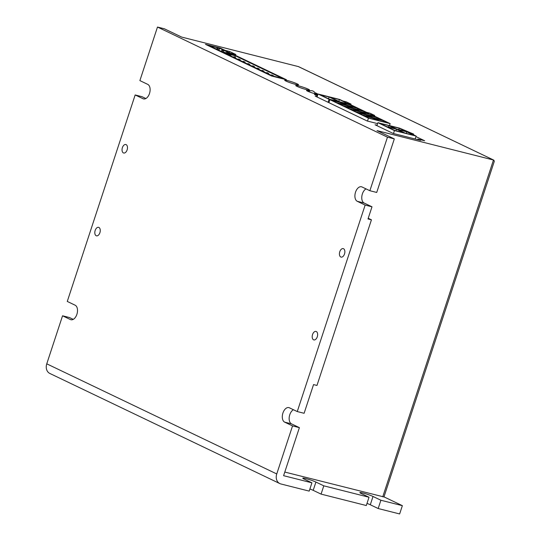 <?xml version="1.0" encoding="UTF-8"?>
<svg xmlns="http://www.w3.org/2000/svg" width="541" height="541" viewBox="0 0 541 541"><rect width="100%" height="100%" fill="white"/><g stroke="black" fill="none" stroke-linecap="round" stroke-linejoin="round"><path stroke-width="0.81" d="M383.982 496.868L402.362 505.666L380.898 500.249L373.02 496.476A7.588 0.724 18.2 0 0 365.047 493.581A7.588 0.724 18.2 0 0 359.873 492.608A7.588 0.724 18.2 0 0 361.145 493.48L369.016 497.247L323.795 485.832L315.917 482.058A7.588 0.724 18.2 0 0 307.944 479.164A7.588 0.724 18.2 0 0 302.771 478.19A7.588 0.724 18.2 0 0 304.042 479.055L311.92 482.829L309.195 491.113L280.874 483.958A8.757 7.019 -64.4 0 1 279.819 483.58A8.757 7.019 -64.4 0 1 276.749 473.95L46.763 363.829A8.757 7.019 115.6 0 0 49.833 373.452L279.819 483.58M311.92 482.829L283.599 475.681L299.389 427.647L292.539 425.916L276.749 473.95M292.539 425.916L284.661 422.142A7.588 4.484 104.2 0 1 282.794 413.439A7.588 4.484 104.2 0 1 288.88 407.61A7.588 4.484 104.2 0 1 289.381 407.792L297.259 411.559L304.11 413.29L313.55 384.583L316.972 385.449L371.43 219.822L368.225 218.287M366.02 188.883A7.588 4.484 -75.8 0 0 361.861 196.187A7.588 4.484 -75.8 0 0 364.12 203.037L371.998 206.811L365.148 205.08L297.259 411.559M365.148 205.08L357.27 201.306A7.588 4.484 104.2 0 1 355.403 192.596A7.588 4.484 104.2 0 1 361.489 186.773A7.588 4.484 104.2 0 1 361.99 186.956L369.868 190.723L376.719 192.454L394.321 138.902L387.471 137.171L369.868 190.723M387.471 137.171L157.485 27.05L139.882 80.602L147.754 84.376A7.588 4.484 104.2 0 1 149.627 93.086A7.588 4.484 104.2 0 1 143.541 98.908A7.588 4.484 104.2 0 1 143.034 98.726L135.162 94.959L67.273 301.438L75.152 305.212A7.588 4.484 104.2 0 1 77.018 313.922A7.588 4.484 104.2 0 1 70.932 319.745A7.588 4.484 104.2 0 1 70.431 319.569L62.553 315.795L46.763 363.829M343.508 248.711A4.382 2.583 104.2 0 1 344.583 253.736A4.382 2.583 104.2 0 1 341.073 257.103A4.382 2.583 104.2 0 1 339.64 252.221A4.382 2.583 104.2 0 1 343.217 248.61A4.382 2.583 104.2 0 1 343.508 248.711M316.275 331.525A4.382 2.583 104.2 0 1 317.357 336.549A4.382 2.583 104.2 0 1 313.848 339.917A4.382 2.583 104.2 0 1 312.407 335.035A4.382 2.583 104.2 0 1 315.991 331.423A4.382 2.583 104.2 0 1 316.275 331.525M126.121 144.63A4.382 2.583 104.2 0 1 127.203 149.654A4.382 2.583 104.2 0 1 123.693 153.015A4.382 2.583 104.2 0 1 122.252 148.133A4.382 2.583 104.2 0 1 125.837 144.521A4.382 2.583 104.2 0 1 126.121 144.63M98.895 227.443A4.382 2.583 104.2 0 1 99.977 232.468A4.382 2.583 104.2 0 1 96.46 235.829A4.382 2.583 104.2 0 1 95.027 230.946A4.382 2.583 104.2 0 1 98.604 227.335A4.382 2.583 104.2 0 1 98.895 227.443M157.485 27.05L164.342 28.781L181.668 37.079L298.524 66.624L493.811 160.136L494.312 161.299L383.954 496.956L284.789 472.056M394.321 138.902L376.996 130.604L493.48 160.021L382.751 496.794M493.811 160.136L298.152 66.489M314.876 92.687A5.836 0.555 -161.8 0 1 317.641 94.114A5.836 0.555 -161.8 0 1 313.665 93.363A5.836 0.555 -161.8 0 1 307.525 91.138A5.836 0.555 -161.8 0 1 306.551 90.469A5.836 0.555 -161.8 0 1 309.621 90.962M317.466 95.771A5.836 0.555 -161.8 0 1 315.403 94.912A5.836 0.555 -161.8 0 1 314.422 94.242A5.836 0.555 -161.8 0 1 317.499 94.736M285.905 81.049A7.297 0.697 -161.8 0 1 284.681 80.21A7.297 0.697 -161.8 0 1 291.836 81.826A7.297 0.697 -161.8 0 1 298.551 84.768A7.297 0.697 -161.8 0 1 293.574 83.828A7.297 0.697 -161.8 0 1 285.905 81.049M296.935 86.323A7.297 0.697 -161.8 0 1 295.711 85.485A7.297 0.697 -161.8 0 1 302.859 87.108A7.297 0.697 -161.8 0 1 309.574 90.049A7.297 0.697 -161.8 0 1 304.603 89.109A7.297 0.697 -161.8 0 1 296.935 86.323M415.968 136.602L424.685 140.775L417.835 139.044L420.587 140.362L393.179 133.444L375.069 124.768L377.05 125.269M271.609 76.011L205.452 44.328L220.295 48.081L225.022 50.34L229.594 51.496L235.89 54.513L231.325 53.356L286.46 79.757L271.609 76.011M389.534 125.498L390.054 125.742M377.591 123.625L367.19 121.001L315.207 96.109L317.188 96.609M272.596 75.185L271.454 74.901L272.596 75.185M273.219 76.058L273.388 75.564M272.096 75.726L272.245 75.28M271.305 75.348L271.454 74.901M267.869 72.927L266.727 72.636L267.869 72.927M268.437 73.975L268.661 73.306M267.369 73.461L267.518 73.015M266.585 73.082L266.727 72.636M263.142 70.661L262.006 70.377L263.142 70.661M263.71 71.71L263.934 71.04M262.642 71.196L262.791 70.749M261.858 70.824L262.006 70.377M258.422 68.403L257.279 68.112L258.422 68.403M258.983 69.444L259.207 68.775M257.915 68.937L258.064 68.491M257.131 68.558L257.279 68.112M253.695 66.137L252.552 65.846L253.695 66.137M254.263 67.185L254.48 66.516M253.195 66.671L253.337 66.225M252.404 66.293L252.552 65.846M248.968 63.872L247.825 63.588L248.968 63.872M249.536 64.92L249.753 64.251M248.468 64.413L248.617 63.966M247.677 64.034L247.825 63.588M244.241 61.613L243.098 61.322L244.241 61.613M244.809 62.661L245.032 61.992M243.741 62.147L243.89 61.701M242.956 61.769L243.098 61.322M239.514 59.348L238.371 59.064L239.514 59.348M240.082 60.396L240.305 59.726M239.014 59.882L239.163 59.436M238.229 59.51L238.371 59.064M234.794 57.089L233.651 56.798L234.794 57.089M235.355 58.13L235.578 57.461M234.287 57.623L234.436 57.177M233.502 57.245L233.651 56.798M230.067 54.824L228.924 54.533L230.067 54.824M230.635 55.872L230.851 55.202M229.567 55.358L229.709 54.912M228.775 54.979L228.924 54.533M235.342 55.797L282.598 78.425L272.319 75.835L225.063 53.207L235.342 55.797L234.902 57.136M235.693 55.709L284.525 79.094L271.967 75.923L223.135 52.538L235.693 55.709M219.592 48.257L232.19 54.289L221.911 51.693L209.313 45.66L219.592 48.257L218.929 50.266M219.944 48.169L234.118 54.959L221.56 51.787L207.379 44.998L219.944 48.169M218.287 48.149L217.151 47.865L218.287 48.149M218.564 50.09L219.078 48.528M217.496 49.583L217.935 48.244M216.704 49.204L217.151 47.865M222.662 50.502L223.805 50.793L222.662 50.502L222.243 51.78M221.431 51.463L221.871 50.124M223.386 52.064L223.805 50.793M227.389 52.768L228.532 53.052L227.294 53.052M226.449 52.842L226.598 52.389M361.442 112.21L370.578 114.516L375.305 116.775L366.169 114.469L361.442 112.21M370.254 115.504L370.578 114.516M348.526 106.022L357.662 108.328L362.389 110.594L353.253 108.288L348.526 106.022M357.337 109.316L357.662 108.328M351.204 105.238L355.931 107.503L346.795 105.191L342.068 102.932L351.204 105.238L350.879 106.225M374.358 118.391L383.495 120.697L388.222 122.963L379.085 120.657L374.358 118.391M383.17 121.691L383.495 120.697M367.9 115.301L377.036 117.607L381.763 119.872L372.627 117.566L367.9 115.301M376.712 118.594L377.036 117.607M354.984 109.113L364.12 111.426L368.847 113.684L359.711 111.378L354.984 109.113M363.795 112.413L364.12 111.426M362.348 114.969L357.621 112.704L366.757 115.01L371.484 117.275L362.348 114.969M366.433 115.997L366.757 115.01M342.974 105.691L338.247 103.426L347.383 105.738L352.11 107.997L342.974 105.691M347.058 106.726L347.383 105.738M340.925 102.641L345.652 104.907L336.516 102.601L331.789 100.335L340.925 102.641L340.6 103.629M368.806 118.06L364.079 115.801L373.216 118.107L377.943 120.366L368.806 118.06M372.891 119.094L373.216 118.107M355.89 111.879L351.163 109.613L360.299 111.919L365.026 114.185L355.89 111.879M359.975 112.907L360.299 111.919M349.432 108.782L344.705 106.523L353.841 108.829L358.568 111.088L349.432 108.782M353.516 109.816L353.841 108.829M368.455 118.148L329.861 99.672L351.555 105.15L366.521 112.312L369.949 113.177L374.67 115.443L371.248 114.577L390.149 123.625L368.455 118.148L367.488 121.076M328.881 102.655L329.861 99.672M374.453 116.112L374.67 115.443M389.5 125.607L390.149 123.625M339.701 101.803L330.253 97.272L339.39 99.578L348.837 104.109L339.701 101.803M338.801 101.37L339.39 99.578M329.428 99.206L319.974 94.682L329.111 96.988L338.558 101.512L329.428 99.206M328.522 98.773L329.111 96.988M339.741 99.49L342.893 100.998L346.321 101.864L351.041 104.129L347.62 103.263L350.771 104.771L329.07 99.294L318.047 94.012L339.741 99.49M350.771 104.954L351.041 104.129M328.089 102.276L329.07 99.294M317.06 96.995L318.047 94.012M405.074 133.1L397.594 129.522L406.731 131.828L414.21 135.406L405.074 133.1M406.217 133.39L406.731 131.828M394.795 130.509L387.315 126.925L396.452 129.231L403.931 132.816L394.795 130.509M395.938 130.794L396.452 129.231M399.244 128.244L405.939 131.449L396.803 129.143L390.108 125.938L399.244 128.244L398.785 129.644M388.972 125.647L395.667 128.853L386.531 126.547L379.836 123.341L388.972 125.647L388.506 127.047M399.603 128.156L413.662 134.107L410.234 133.248L416.144 136.075L394.443 130.597L377.902 122.679L399.603 128.156M413.439 134.783L413.662 134.107M415.177 138.996L416.144 136.075M393.483 133.519L394.443 130.597M376.921 125.661L377.902 122.679M229.594 51.496L229.222 52.612M417.835 139.044L417.645 139.619M293.411 409.72A7.588 4.484 -75.8 0 0 289.252 417.023A7.588 4.484 -75.8 0 0 291.511 423.873L299.389 427.647M371.43 219.822L368.002 218.956L371.998 206.811M402.362 505.666L399.643 513.95L378.173 508.526L380.898 500.249M366.994 503.407A7.588 0.724 -161.8 0 1 370.294 504.76L378.173 508.526M369.016 497.247L366.298 505.531L321.07 494.109L313.198 490.342A7.588 0.724 -161.8 0 0 309.898 488.99M62.553 315.795L69.404 317.526L73.251 319.366M135.162 94.959L142.013 96.69L145.86 98.53M323.795 485.832L321.07 494.109M364.12 203.037L357.27 201.306M291.511 423.873L284.661 422.142M373.02 496.476L370.294 504.76M71.459 319.826L70.431 319.569M144.068 98.989L143.034 98.726M315.917 482.058L313.198 490.342M315.396 93.836A4.382 4.382 0 0 0 308.526 91.578M317.844 94.621A4.382 4.382 0 0 0 316.397 95.351"/></g></svg>
